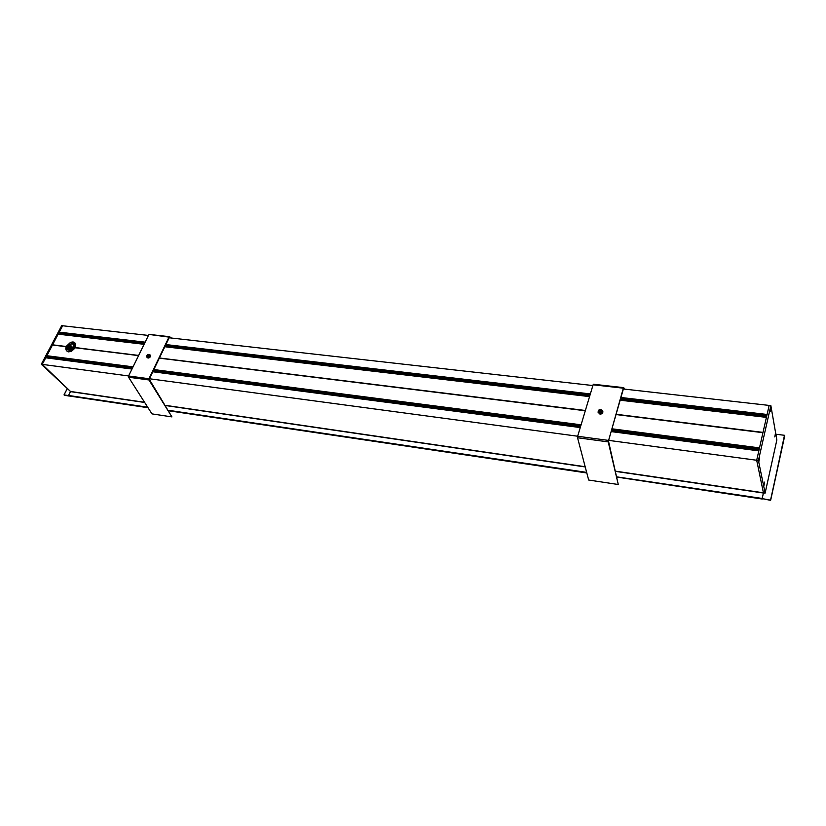 <?xml version="1.0" encoding="UTF-8"?>
<svg xmlns="http://www.w3.org/2000/svg" width="826" height="826" viewBox="0 0 826 826"><rect width="100%" height="100%" fill="white"/><g stroke="black" fill="none" stroke-linecap="round" stroke-linejoin="round"><path stroke-width="1.24" d="M69.477 350.079L67.866 348.458L68.093 347.509L70.241 349.666L70.716 348.748L68.579 346.579L67.969 347.488M601.813 411.627L599.335 412.556M600.523 412.68L599.531 412.319M600.43 412.422L601.648 411.937M138.644 355.428L75.362 347.622M585.386 410.491L159.418 357.988M620.15 400.197L766.425 417.367L763.017 432.39L616.103 414.28M589.558 396.604L164.828 346.744M144.096 344.308L58.274 334.169M70.561 342.491L74.887 342.893C76.188 347.416 73.968 350.286 68.217 351.525L66.493 350.74L66.256 346.507L52.554 344.814L58.15 334.22M138.561 355.593L75.28 347.777L71.521 351.308L68.548 351.866L66.669 350.895M138.541 355.634L75.403 347.55M762.966 432.618L616.041 414.487M585.324 410.698L159.335 358.154L585.304 410.759M611.921 428.797L759.497 447.888L762.945 432.679L616.02 414.549M64.438 395.272L68.94 396.005L68.537 395.468L70.489 391.462L42.219 364.369L45.802 357.72L131.995 368.985L45.802 357.72M45.884 357.73L132.046 368.871L45.998 357.658M48.837 358.019L49.157 357.41M48.259 357.297L132.366 368.231L48.238 357.09M48.022 357.059L132.459 368.035L48.001 356.853M47.784 356.822L132.552 367.838L47.763 356.615M47.536 356.595L132.656 367.632L47.516 356.388M132.759 367.425L47.278 356.151M132.852 367.229L47.041 355.923M46.824 355.892L132.945 367.043L46.824 355.892L52.554 344.814M61.227 334.509L61.496 333.993L144.385 343.73L60.752 333.89M60.443 333.859L144.405 343.688L60.422 333.642M60.205 333.621L144.509 343.482L60.184 333.405M59.978 333.384L144.612 343.265L59.957 333.167M59.74 333.146L144.715 343.058L59.72 332.93M59.503 332.909L144.808 342.852L59.482 332.692M59.276 332.671L144.911 342.645L59.235 332.166L62.611 325.764L148.453 335.439M776.419 434.352L776.11 435.705L776.419 434.3L784.483 435.292L784.69 435.88M623.372 388.984L769.14 405.421L767.065 414.755L620.853 397.74M758.867 450.759L756.688 460.247L763.43 492.802L762.202 498.46L616.826 476.87M616.877 477.087L762.264 499.038M169.144 337.772L592.872 385.546M766.611 416.552L620.378 399.392M165.117 346.156L589.774 395.881L165.128 346.125M767.013 414.755L620.853 397.75M590.28 394.188L165.768 344.783M59.245 332.382L145.056 342.367L59.255 332.393M46.793 355.707L133.038 366.858M153.843 369.552L581.081 424.812M66.163 346.703L52.441 345.01M70.52 391.514L41.3 364.245L61.692 325.661L62.611 325.764L42.219 364.369L128.577 375.954M149.413 378.752L577.653 436.221M608.597 440.372L758.433 460.485L765.113 493.122L776.853 439.969L770.854 405.618L758.433 460.485M66.183 346.662L52.565 344.979M64.511 395.344L64.025 394.89L67.112 388.963L64.056 394.911L68.486 395.571L70.551 391.524L42.219 364.369L41.3 364.245M784.628 435.457L770.679 500.184L762.171 498.605L770.503 500.339M770.689 500.143L784.483 435.292M762.171 498.605L763.441 492.874L765.113 493.122M759.662 457.428L758.836 461.703L759.662 457.428M775.542 432.886L774.788 436.933L775.542 432.886M764.618 482.105L763.823 486.266L764.618 482.105M771.03 407.177L770.245 411.338L771.03 407.177M763.441 492.874L756.688 460.247L769.14 405.421L770.854 405.618M70.984 349.656L73.659 347.178C76.87 338.515 61.888 347.643 68.857 350.1L70.953 349.708M70.778 349.78L67.784 349.512C67.36 345.32 69.291 343.513 73.586 344.101L73.741 347.013M68.599 349.987L67.732 349.109L70.003 344.752L72.347 347.126L71.449 347.86L69.312 345.691L68.269 346.548M69.745 349.171L70.086 348.582M71.036 347.436L71.49 347.023L69.57 345.072M68.207 351.36C65.791 350.761 65.192 349.047 66.39 346.218L70.262 342.614C78.491 339.011 75.455 352.165 68.207 351.36M75.052 343.069L75.249 347.849L71.521 351.308M68.135 347.188L70.716 348.748M71.49 347.023L72.347 347.126M148.752 354.674L149.217 354.901C149.341 356.367 148.67 356.956 147.204 356.667L148.752 354.674M149.33 355.748L148.04 356.873M147.42 357.4C149.361 357.018 150.115 356.047 149.671 354.509C147.544 354.086 146.563 354.932 146.749 357.069L147.42 357.4M149.671 354.509L150.301 355.211C150.745 356.749 150.002 357.71 148.06 358.092L146.749 357.069M171.922 416.903L148.938 378.721L128.557 375.985L128.567 377.214L151.963 413.888L171.922 416.903L148.948 379.96L148.938 378.721L168.989 337.111L149.516 334.499M170.28 337.906L169.299 337.473L149.258 379.072M128.557 375.985L148.742 334.84M171.436 338.03L169.557 336.698L169.299 337.473M600.678 409.944L601.824 410.749C601.431 412.773 600.399 413.165 598.726 411.916L600.678 409.944M601.875 411.42L599.149 412.442M599.676 413.351C601.793 413.217 602.743 412.267 602.526 410.491C600.089 408.674 598.592 409.231 598.034 412.184L599.676 413.351M602.526 410.491L602.835 411.286C603.052 413.062 602.102 414.022 599.996 414.146L598.034 412.184M618.271 484.511L608.328 440.382L577.642 436.262L577.55 437.749L588.67 480.03L618.271 484.511L608.225 441.889L623.341 388.189L593.099 384.792L593.481 384.255L623.578 387.693M624.012 389.056L623.485 388.602L608.483 440.774M577.642 436.262L593.099 384.792M624.652 389.129L623.702 387.642L623.485 388.602M71.046 349.656L71.346 349.099M68.899 348.314L69.859 348.427L68.888 348.304M69.745 348.355L68.837 348.242M69.363 348.107L68.599 348.004M68.981 347.849L68.362 347.777M767.086 414.466L620.935 397.482M590.363 393.919L165.871 344.566M145.159 342.16L59.235 332.166M165.778 344.772L590.28 394.178M45.698 357.792L131.964 369.046M152.779 371.762L580.255 427.558M611.126 431.585L758.815 450.862M758.836 450.779L611.147 431.502L758.846 450.759M580.286 427.476L152.81 371.7L580.286 427.455M766.445 417.285L620.171 400.114L766.445 417.275M589.578 396.521L164.859 346.672L589.578 396.511M144.127 344.246L58.233 334.158L144.137 344.235M766.6 416.583L620.357 399.464M589.795 395.819L165.138 346.104L589.785 395.83M766.631 416.449L620.398 399.33M589.816 395.747L165.159 346.053M144.436 343.626L60.401 333.787M620.45 399.144L766.683 416.252L620.46 399.134M589.867 395.561L165.241 345.898L589.867 395.571M766.693 416.17L620.471 399.072M589.888 395.489L165.262 345.836M144.54 343.42L60.174 333.549M620.533 398.886L766.745 415.963L620.533 398.875M589.95 395.303L165.334 345.681L589.95 395.313M766.755 415.891L620.553 398.803M589.971 395.231L165.365 345.629M144.643 343.213L59.937 333.312M766.807 415.674L620.605 398.607L766.807 415.685M590.022 395.035L165.437 345.475L590.022 395.045M766.827 415.612L620.625 398.545M590.043 394.973L165.468 345.423M144.736 343.007L59.699 333.074M766.869 415.395L620.677 398.349L766.869 415.406M590.105 394.776L165.541 345.268L590.105 394.787M766.889 415.323L620.698 398.277M590.125 394.714L165.561 345.206M144.839 342.79L59.472 332.837M766.931 415.117L620.76 398.08L766.931 415.127M165.634 345.061L590.177 394.529L165.644 345.051M766.951 415.044L620.78 398.018M590.198 394.456L165.665 345M144.942 342.584L59.235 332.599M759.383 448.394L611.787 429.272L759.383 448.404M153.657 369.934L580.936 425.287L153.667 369.924M759.331 448.59L611.736 429.458M580.885 425.462L153.595 370.079M132.779 367.374L47.268 356.295M759.321 448.663L611.715 429.52L759.321 448.673M580.864 425.524L153.564 370.131L580.864 425.535M759.27 448.869L611.663 429.716M580.812 425.71L153.491 370.275M132.687 367.58L47.505 356.533M759.259 448.931L611.643 429.778L759.259 448.941M580.792 425.772L153.471 370.327M759.208 449.137L611.591 429.964M580.74 425.958L153.399 370.482M132.583 367.776L47.743 356.76M759.197 449.199L611.57 430.026L759.197 449.21M580.719 426.02L153.378 370.533L580.719 426.04M759.156 449.406L611.519 430.222M580.668 426.216L153.295 370.678M132.49 367.973L47.98 356.997M759.135 449.468L611.498 430.284L759.135 449.478M580.647 426.268L153.275 370.729L580.637 426.288M759.094 449.674L611.447 430.47M580.585 426.464L153.202 370.884M132.387 368.169L48.228 357.224M759.073 449.736L611.426 430.532L759.073 449.757M580.575 426.526L153.182 370.926L580.564 426.536M758.877 450.635L611.188 431.368L758.877 450.614M580.327 427.341L152.862 371.597L580.327 427.331M759.455 448.053L611.88 428.952M581.039 424.967L153.781 369.676M132.976 366.981L46.783 355.83M759.445 448.126L611.86 429.014M581.019 425.029L153.76 369.728L581.019 425.039M759.393 448.322L611.808 429.21M580.967 425.214L153.688 369.872M132.883 367.178L47.03 356.058M775.862 434.28L776.409 434.352L775.862 434.3M776.388 434.435L775.872 434.373M586.801 472.947L168.71 410.78L586.811 472.968M148.019 407.703L68.878 395.943M586.718 472.606L168.525 410.481M147.833 407.404L68.548 395.633M586.656 472.389L168.411 410.295M147.709 407.218L68.537 395.468M763.41 493.019L615.535 471.378M585.221 466.948L165.437 405.514M144.684 402.479L70.499 391.627M763.43 492.802L615.484 471.171M585.169 466.731L165.324 405.329M144.571 402.293L70.489 391.462M770.617 499.782L784.628 435.529M148.948 379.96L128.567 377.214M608.225 441.889L577.55 437.749M72.502 348.655L71.779 348.562M72.554 348.593L71.831 348.51L72.554 348.593M72.719 348.438L71.986 348.345M47.299 356.357L132.749 367.436M153.46 370.337L580.792 425.782M611.86 429.035L759.435 448.136M47.061 356.12L132.852 367.24M68.909 395.953L148.03 407.724M64.469 395.324L64.025 394.9L67.082 388.932M784.7 435.911L770.679 500.184M149.32 334.427L169.547 336.688M593.481 384.255L623.692 387.642"/></g></svg>
